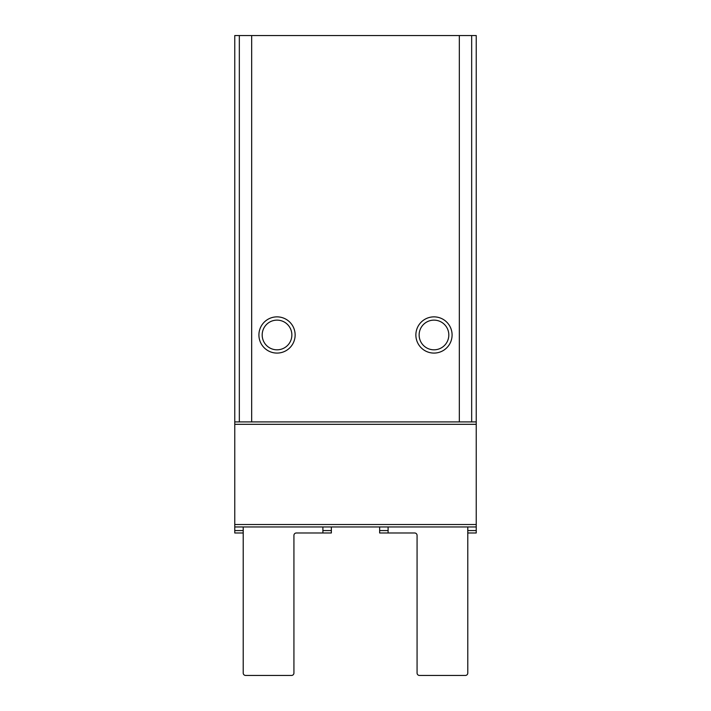 <?xml version="1.0" encoding="UTF-8"?>
<svg xmlns="http://www.w3.org/2000/svg" width="711" height="711" viewBox="0 0 711 711"><rect width="100%" height="100%" fill="white"/><g stroke="black" fill="none" stroke-linecap="round" stroke-linejoin="round"><path stroke-width="1.07" d="M471.669 421.907L471.669 35.55L476.237 35.55L476.237 421.907L234.763 421.907L234.763 526.949L476.237 526.949L476.237 532.983L467.785 532.983M234.763 421.907L234.763 35.55L471.669 35.55M476.237 421.907L476.237 526.949M295.136 334.979A18.113 18.113 0 0 1 267.967 350.656A18.113 18.113 0 0 1 267.967 319.292A18.113 18.113 0 0 1 295.136 334.979M452.089 334.979A18.113 18.113 0 0 1 424.92 350.656A18.113 18.113 0 0 1 424.92 319.292A18.113 18.113 0 0 1 452.089 334.979M448.819 334.979A14.842 14.842 0 0 1 426.556 347.83A14.842 14.842 0 0 1 426.556 322.119A14.842 14.842 0 0 1 448.819 334.979M291.865 334.979A14.842 14.842 0 0 1 269.602 347.83A14.842 14.842 0 0 1 269.602 322.119A14.842 14.842 0 0 1 291.865 334.979M388.099 526.949L388.099 532.983L414.664 532.983A2.417 2.417 0 0 1 417.073 535.401L417.073 673.033A2.417 2.417 0 0 0 419.49 675.45L465.367 675.45A2.417 2.417 0 0 0 467.785 673.033L467.785 526.949M379.647 526.949L379.647 532.983L388.099 532.983M322.901 526.949L322.901 532.983L296.336 532.983A2.417 2.417 0 0 0 293.927 535.401L293.927 673.033A2.417 2.417 0 0 1 291.51 675.45L245.633 675.45A2.417 2.417 0 0 1 243.215 673.033L243.215 526.949M331.353 526.949L331.353 532.983L322.901 532.983M234.763 526.949L234.763 532.983L243.215 532.983M459.333 421.907L459.333 35.55M251.667 421.907L251.667 35.55M239.331 421.907L239.331 35.55M476.237 424.316L234.763 424.316M476.237 524.531L234.763 524.531M379.647 530.566L388.099 530.566M476.237 530.566L467.785 530.566M331.353 530.566L322.901 530.566M234.763 530.566L243.215 530.566"/></g></svg>
